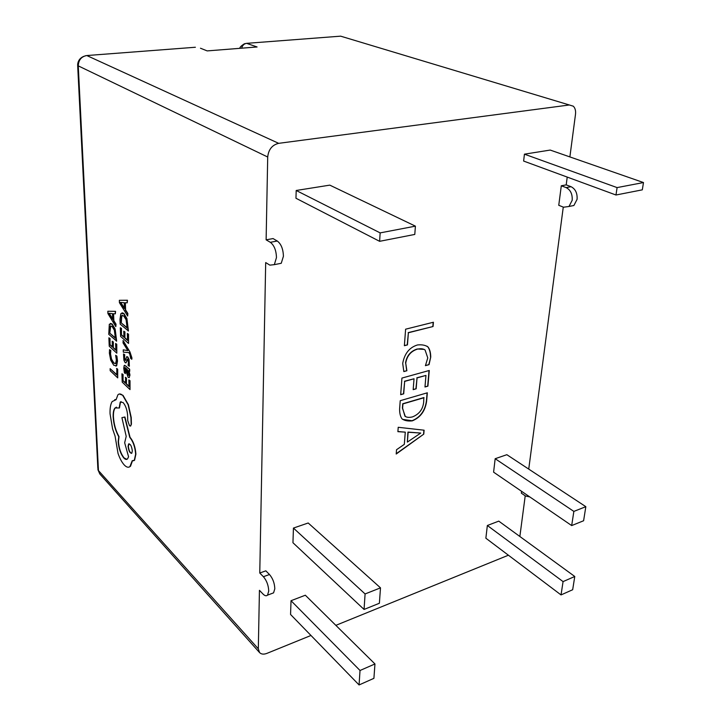 <?xml version="1.0" encoding="UTF-8"?>
<svg xmlns="http://www.w3.org/2000/svg" width="721" height="721" viewBox="0 0 721 721"><rect width="100%" height="100%" fill="white"/><g stroke="black" fill="none" stroke-linecap="round" stroke-linejoin="round"><path stroke-width="1.08" d="M129.942 351.92L123.219 340.627L123.012 342.872L127.851 350.631L123.246 349.838L123.327 352.181L128.825 352.569L129.897 354.435L130.69 358.418L131.871 359.157L131.916 357.868L129.942 351.92L122.931 340.682M129.438 371.36L129.374 369.278L125.733 365.926L124.192 365.502L123.751 368.224L124.409 372.748L125.364 373.64L124.553 369.152L124.805 367.719L125.851 368.043L126.193 371.748L128.158 377.371L129.329 377.48L129.69 375.163L128.563 370.603L129.717 371.297L129.654 369.215L124.634 365.304M129.122 377.687L129.969 375.1L129.059 371.009M125.364 373.64L125.139 367.602M130.014 380.697L128.834 379.913L129.05 386.618L126.409 384.113L126.49 378.201L125.598 377.353L125.517 383.266L123.03 380.904L123.093 374.55L121.921 373.784L122.219 382.157L130.023 389.592L130.014 380.697L128.834 379.913M125.508 382.923L123.309 380.841M129.041 386.276L126.689 384.05M115.865 366.133L116.667 365.682L117.505 361.05L116.892 356.102L115.666 355.3L116.342 359.995L115.693 363.438L113.594 363.014L111.259 359.202L110.259 354.011L110.827 350.532L109.538 349.658L109.385 353.227L110.719 360.194L113.738 365.259L116.396 365.745L117.226 361.113L116.892 356.102M115.333 363.708L113.864 362.951L111.539 359.139L110.529 353.948L110.827 350.532M267.518 595.14L268.726 591.076C268.5 585.434 266.734 580.648 263.408 576.719L269.483 574.511C272.817 578.413 274.593 583.181 274.8 588.814L273.574 592.86L267.518 595.14C266.337 596.222 264.85 595.87 263.048 594.068L259.434 590.319L258.316 648.828L259.569 652.586C261.299 654.308 263.751 654.578 266.914 653.379L310.967 635.471M263.408 576.719L259.767 573.024L265.689 262.57L269.861 265.139L274.331 264.652L276.467 257.604C276.233 250.385 274.187 245.284 270.33 242.31L266.121 239.841L267.707 157.016C268.509 149.508 272.159 144.948 278.676 143.335L569.329 104.978L573.303 106.194C575.169 108.033 575.89 110.755 575.493 114.36L569.878 156.917M110.124 368.665L110.205 370.729L117.721 377.885L117.685 369.287L116.82 368.467L116.784 374.974L110.124 368.665L116.766 374.641M116.757 344.232L115.603 343.502L115.856 350.253L113.296 347.91L113.341 341.961L112.197 341.24L112.422 347.116L110.007 344.917L110.034 338.528L108.889 337.807L109.231 346.233L116.811 353.173L116.757 344.232L115.603 343.502M112.413 346.792L110.286 344.854M115.847 349.919L113.567 347.846M116.369 341.159L114.873 329.127L111.917 324.09L109.313 324.234L108.754 334.328L116.649 341.096L115.153 329.073L112.197 324.035L110.403 323.387M115.36 313.824L115.549 311.337L107.835 311.247L107.925 313.563L115.829 326.622L115.739 324.216L113.567 320.764L113.305 313.734L115.36 313.824L115.27 311.4L107.835 311.247M115.829 326.622L116.018 324.162L113.846 320.701L113.585 313.743M125.995 362.897L127.644 359.229L128.491 362.393L128.05 365.331L129.365 366.205L129.032 359.382L127.752 356.922L126.941 356.688M129.077 366.268L128.744 359.446L127.473 356.985L126.545 356.85L125.454 360.518L124.436 357.4L124.742 354.75L123.507 353.948L123.913 360.221L125.148 362.654L126.022 362.879L126.968 360.933M128.536 334.202L127.329 333.472L127.554 340.438L124.868 338.068L124.949 331.939L123.76 331.2L123.958 337.275L121.434 335.049L121.489 328.452L120.299 327.731L120.605 336.428L128.545 343.439L128.536 334.202L127.329 333.472M123.949 336.95L121.714 334.986M127.545 340.114L125.157 338.014M128.149 331.029L126.644 318.637L123.561 313.491L120.822 313.698L120.001 319.277L120.173 324.135L128.428 330.966L126.932 318.574L123.85 313.437L121.993 312.797M127.238 302.802L127.446 300.242L119.335 300.306L119.425 302.703L127.662 316.023L127.581 313.545L125.319 310.012L125.075 302.757L127.238 302.802L127.157 300.296L119.335 300.306M127.662 316.023L127.869 313.482L125.607 309.958L125.364 302.766M130.555 426.102L131.429 424.173L131.222 417.486L128.383 404.661L123.021 395.351L119.371 393.999M119.181 408.041L120.218 402.084L123.048 402.516C125.517 405.337 127.031 409.465 127.59 414.89L127.725 420.586L129.546 425.787L130.717 425.967L131.159 424.245L130.943 417.558L128.113 404.733L122.741 395.423C120.777 393.675 119.154 393.495 117.884 394.865L116.09 399.686L112.152 401.57C110.565 404.175 109.862 408.257 110.052 413.809L112.593 428.941L115.063 436.079L118.037 453.455C119.794 458.484 121.858 462.305 124.21 464.919C126.4 467.226 128.293 467.803 129.897 466.649L132.222 460.71L134.313 460.295L135.638 454.176C135.088 447.065 133.133 441.459 129.771 437.368L124.652 417.071L121.912 417.657L126.211 436.385L124.661 442.748L128.572 456.754L127.581 458.817C126.626 459.836 125.391 459.574 123.868 458.033C120.632 453.969 118.74 448.507 118.19 441.64L118.758 436.71C115.522 430.969 113.657 424.363 113.161 416.882C113.044 412.439 113.666 409.465 115.036 407.969L119.452 407.969L120.497 402.021L121.092 401.597M126.86 459.322L124.129 457.952C120.894 453.897 119.001 448.435 118.451 441.567L119.028 436.638C115.793 430.897 113.927 424.29 113.431 416.81C113.314 412.367 113.936 409.402 115.306 407.906L116.451 407.14M133.601 460.782L134.584 460.214L135.909 454.095C135.368 446.993 133.412 441.387 130.041 437.296L124.931 416.999L121.912 417.657M129.086 467.1L130.528 466.235L132.466 460.8M116.108 399.578L114.711 399.668M433.42 322.242L405.617 329.191L404.373 345.701L407.455 344.908L408.383 332.76L433.051 326.523L433.42 322.242M427.769 357.904L425.417 365.655L429.04 364.655L430.743 357.066C430.689 352.704 429.797 349.361 428.076 347.026C425.525 345.188 422.028 344.494 417.567 344.935C409.474 347.369 404.526 353.524 402.706 363.411L403.832 371.585L406.878 370.747L405.725 363.168C406.932 355.895 410.844 351.217 417.45 349.126C420.704 348.396 423.245 348.694 425.084 350.018L427.769 357.904M413.169 389.655L416.152 388.799L417.035 377.93L425.958 375.425L424.975 386.997L427.913 386.15L429.265 370.477L401.93 378.074L400.678 394.702L403.706 393.837L404.661 381.4L414.043 378.768L413.169 389.655M427.337 392.801L400.227 400.696L399.605 408.987C399.569 413.295 400.371 416.585 402.012 418.856C404.499 420.658 407.924 421.325 412.268 420.866C420.415 417.531 425.192 411.015 426.607 401.309L427.337 392.801M397.893 431.663L405.274 432.149L404.319 444.352L396.532 449.724L396.208 454.023L423.777 434.132L424.11 430.203L398.226 427.292L397.893 431.663M487.351 525.501L485.864 538.208L561.028 594.924L572.672 589.733L574.772 576.485L498.77 521.13L487.351 525.501L563.074 581.604L561.028 594.924M495.165 458.718L493.597 472.165L571.681 525.573L583.604 520.751L585.831 506.674L506.854 454.699L495.165 458.718L573.853 511.405L571.681 525.573M524.428 154.168L523.635 161.062L615.977 195.003L642.312 189.839L643.483 182.548L550.204 150.067L524.428 154.168L617.095 187.595L615.977 195.003M296.196 190.479L295.961 198.257L379.616 241.319L414.782 234.433L415.413 226.151L329.803 185.135L296.196 190.479L380.147 232.892L379.616 241.319M293.438 528.069L292.951 542.733L364.06 609.443L379.381 603.261L380.499 587.858L308.2 522.995L293.438 528.069L365.087 593.951L364.06 609.443M291.023 600.71L290.563 614.472L359.067 684.95L373.911 678.335L374.956 663.96L305.334 595.222L291.023 600.71L360.022 670.494L359.067 684.95M521.58 491.307L521.346 493.155L525.474 495.994L529.791 496.922M563.272 207.098L528.736 469.101M561.298 185.775L558.757 205.305L563.57 207.215L568.995 206.476L572.186 200.285C572.537 194.12 570.527 189.893 566.156 187.604L561.298 185.775L566.201 184.873L567.22 177.087M270.33 242.31L277.279 241.021L273.052 238.57L266.121 239.841M269.483 574.511L265.833 570.834L259.767 573.024M508.395 555.215L335.851 625.35M525.221 495.814L519.859 536.487M566.156 187.604L571.059 186.703L566.201 184.873M571.059 186.703C575.439 188.974 577.449 193.183 577.088 199.329L573.88 205.503L569.022 206.449M200.483 48.226L207.17 50.903L257.091 46.973L246.627 43.341L340.663 36.167L569.329 104.978M574.772 576.485L563.074 581.604M585.831 506.674L573.853 511.405M643.483 182.548L617.095 187.595M415.413 226.151L380.147 232.892M380.499 587.858L365.087 593.951M374.956 663.96L360.022 670.494M397.902 431.528L405.274 432.149M396.235 453.707L423.777 434.132M423.569 433.988L423.894 430.176M407.365 442.099L407.942 432.086L420.74 433.051L407.365 442.099L408.149 432.24L420.74 433.051M402.624 419.379L412.061 420.722C420.208 417.396 424.984 410.871 426.39 401.164L427.111 392.873M405.337 416.549L402.399 408.086L402.724 403.769L423.849 397.577L423.678 402.156C422.921 409.276 419.198 414.187 412.52 416.882C409.267 417.702 406.743 417.486 404.95 416.206L402.606 408.23L402.931 403.913L424.056 397.713M413.187 389.448L416.152 388.799M415.936 388.664L417.035 377.93M416.819 377.795L425.958 375.425M424.984 386.789L427.913 386.15M427.697 386.014L429.031 370.54M400.696 394.495L403.706 393.837M403.499 393.693L404.661 381.4M404.445 381.265L414.043 378.768M425.516 365.43L429.04 364.655M428.824 364.529L430.743 357.066M430.527 356.931C430.473 352.578 429.581 349.225 427.859 346.9L426.922 346.161M403.769 371.405L406.878 370.747M406.671 370.612L405.725 363.168M405.508 363.033C406.716 355.768 410.628 351.082 417.234 348.991L417.45 349.126M417.234 348.991L424.272 349.406M404.391 345.512L407.455 344.908M407.239 344.773L408.383 332.76M408.167 332.633L433.051 326.523M432.834 326.397L433.186 322.296M277.279 241.021C281.154 243.977 283.191 249.06 283.416 256.261L281.244 263.282L277.279 264.066M273.574 592.86L271.916 593.482M117.721 377.885L117.406 369.35L116.541 368.539M116.613 356.165L115.666 355.3M110.547 350.595L109.538 349.658M113.296 347.91L113.341 341.961M113.071 342.024L112.197 341.24M110.007 344.917L110.034 338.528M109.754 338.591L108.889 337.807M116.811 353.173L116.487 344.287M109.538 332.976L115.405 338.221L114.333 330.137L112.034 326.388L109.962 326.325L109.538 332.976L115.396 337.906M110.755 325.739L109.808 332.913M112.674 319.322L112.458 313.662L108.844 313.265L112.674 319.322M109.286 313.446L112.647 318.772M126.409 384.113L126.49 378.201M126.22 378.264L125.319 377.425M123.03 380.904L123.093 374.55M122.813 374.623L121.921 373.784M130.023 389.592L129.735 380.76M127.284 373.983L128.59 375.29L128.852 373.875L127.139 369.233L126.599 368.737L127.284 373.983L128.572 375.317M126.914 369.026L127.563 373.92M125.454 360.518L124.706 359.229M124.427 359.292L124.742 354.75M124.463 354.813L123.507 353.948M126.68 360.996L127.184 359.175M127.392 350.523L123.246 349.838M131.592 359.229L129.654 351.983M124.868 338.068L124.949 331.939M124.67 331.993L123.76 331.2M121.434 335.049L121.489 328.452M121.209 328.515L120.299 327.731M128.545 343.439L128.248 334.265M121.002 322.72L127.157 328.019L126.067 319.682L123.67 315.861L121.489 315.843L121.002 322.72L127.148 327.704M122.336 315.221L121.777 315.78L121.29 322.666M124.382 308.543L124.192 302.703L120.398 302.369L124.382 308.543M120.831 302.541L124.363 308.002M132.331 450.832C131.628 446.011 130.384 443.739 128.59 444.01L128.068 446.398C128.744 451.148 129.987 453.419 131.808 453.212L132.331 450.832M129.068 443.766L128.338 446.326C128.771 450.228 129.861 452.581 131.601 453.374M195.4 47.253L86.799 55.544C81.374 56.544 78.526 59.987 78.265 65.872L267.707 157.016M83.879 56.301C80.031 57.896 77.949 60.735 77.634 64.818L78.265 65.872L98.453 470.57L258.316 648.828M344.395 37.285L340.663 36.167L338.735 36.311M77.67 65.458L97.849 468.326L98.453 470.57L99.786 473.94L259.569 652.586M85.06 55.859L86.799 55.544L278.676 143.335M239.85 48.334C239.687 47.352 241.193 45.838 244.374 43.792L246.627 43.341C244.113 43.72 242.454 45.342 241.652 48.19M97.876 469.596L99.786 473.94M281.244 263.282L274.331 264.652M573.88 205.503L568.995 206.476"/></g></svg>
